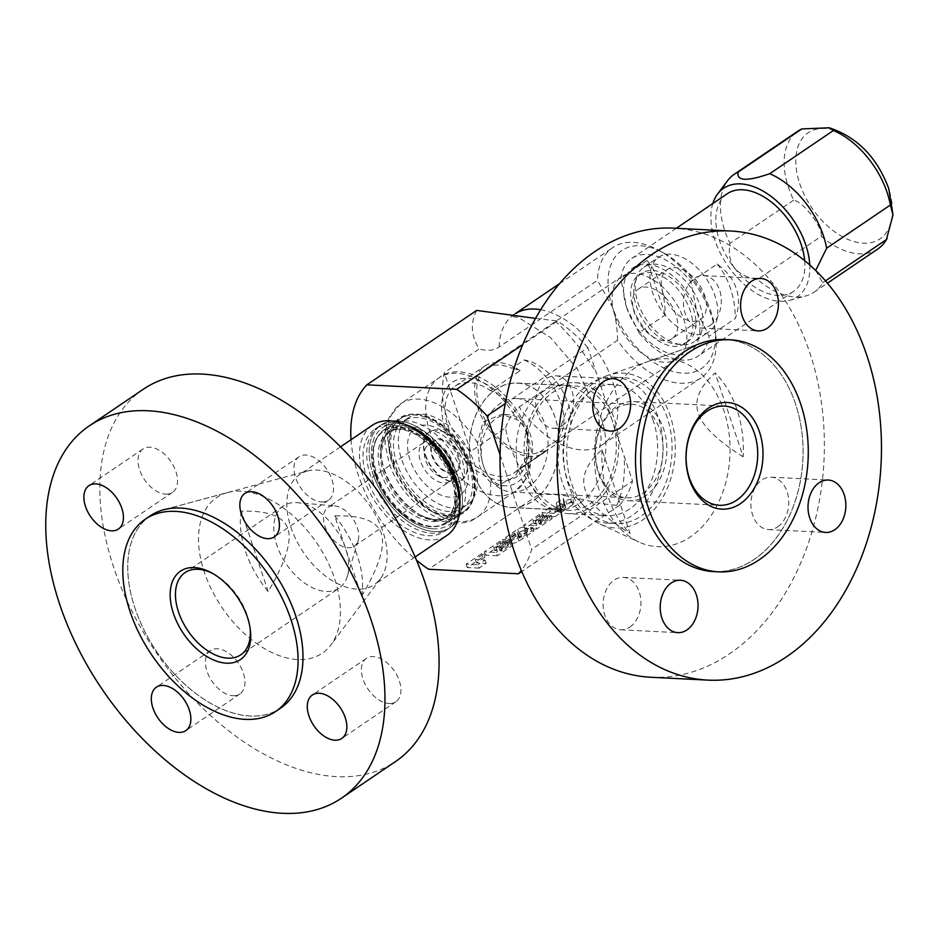 <?xml version="1.0" encoding="UTF-8"?>
<svg xmlns="http://www.w3.org/2000/svg" width="940" height="940" viewBox="0 0 940 940"><rect width="100%" height="100%" fill="white"/><g stroke="black" fill="none" stroke-linecap="round" stroke-linejoin="round"><path stroke-width="0.7" stroke-dasharray="4.7 3.53" d="M500.068 454.878L531.676 549.36A121.789 74.213 -124.1 0 1 521.336 570.486M351.031 439.709A121.789 74.213 -124.1 0 0 416.479 560.158M459.836 505.767A61.828 37.682 55.9 0 1 448.028 529.02A61.828 37.682 55.9 0 1 370.513 475.699A61.828 37.682 55.9 0 1 378.644 426.654A61.828 37.682 55.9 0 1 404.611 424.304M505.203 403.613L587.876 347.577L632.514 481.01L531.676 549.36M601.835 419.957A62.205 44.826 92.9 0 0 564.118 385.506A62.205 44.826 92.9 0 0 520.184 475.311A62.205 44.826 92.9 0 0 557.89 509.762A62.205 44.826 92.9 0 0 601.835 419.957M587.876 347.577A121.789 74.213 -124.1 0 0 557.596 320.987L522.687 344.639M535.483 318.39L557.596 320.987M476.639 310.412C470.2 323.055 471.046 335.909 479.177 348.963L444.303 372.604C438.193 403.413 446.982 429.686 470.681 451.435L505.555 427.794C509.128 449.673 520.055 472.033 538.35 494.863C570.345 492.172 583.481 502.9 616.793 505.297L619.307 505.426A121.789 74.213 -124.1 0 0 632.514 481.01M619.307 505.426L521.782 571.532M538.35 494.863L428.57 569.276M505.555 427.794C509.515 417.266 514.051 410.334 519.174 406.997L617.545 340.315A78.69 47.952 -124.1 0 0 700.97 377.927A78.69 47.952 -124.1 0 0 715.575 333.782A78.69 47.952 -124.1 0 0 711.31 315.523A78.69 47.952 55.9 0 0 659.069 250.439A78.69 47.952 55.9 0 0 612.657 247.655A78.69 47.952 55.9 0 0 597.476 280.332L499.093 347.013C494.052 350.573 487.413 351.219 479.177 348.963M617.545 340.315C617.333 327.566 615.63 316.463 612.434 306.981A71.193 43.381 55.9 0 1 663.781 253.036A71.193 43.381 55.9 0 1 711.039 311.927A71.193 43.381 -124.1 0 1 714.894 328.448L715.575 333.782M714.894 328.448A71.193 43.381 -124.1 0 1 676.389 372.299A71.193 43.381 -124.1 0 1 612.434 306.981L597.476 280.332M470.681 451.435L444.303 372.604M684.861 343.57A41.219 25.122 -124.1 0 1 633.184 308.026A41.219 25.122 55.9 0 1 638.613 275.338A41.219 25.122 55.9 0 1 690.277 310.882A41.219 25.122 -124.1 0 1 684.861 343.57L687.986 341.467A41.219 25.122 -124.1 0 0 693.403 308.767A41.219 25.122 55.9 0 0 641.726 273.223A41.219 25.122 55.9 0 0 634.9 283.022L636.439 277.923A44.967 27.401 55.9 0 1 643.888 267.23A44.967 27.401 55.9 0 1 700.253 306.017A44.967 27.401 -124.1 0 1 694.343 341.678L709.101 331.667A44.967 27.401 55.9 0 1 652.724 292.892A44.967 27.401 55.9 0 1 658.635 257.231A44.967 27.401 55.9 0 1 715.011 296.006A44.967 27.401 55.9 0 1 709.101 331.667M687.986 341.467A41.219 25.122 -124.1 0 1 676.354 344.169A41.219 25.122 -124.1 0 1 636.309 305.911A41.219 25.122 55.9 0 1 634.9 283.022M636.439 277.923A44.967 27.401 55.9 0 0 637.978 302.892A44.967 27.401 -124.1 0 0 681.664 344.639A44.967 27.401 -124.1 0 0 694.343 341.678M663.111 293.409A29.974 18.271 55.9 0 1 667.048 269.639A29.974 18.271 55.9 0 1 704.636 295.489A29.974 18.271 55.9 0 1 700.688 319.271A29.974 18.271 55.9 0 1 663.111 293.409M672.006 338.706A29.974 18.271 -124.1 0 1 634.43 312.856A29.974 18.271 55.9 0 1 638.366 289.085A29.974 18.271 55.9 0 1 675.954 314.935A29.974 18.271 -124.1 0 1 672.006 338.706L700.688 319.271M615.054 316.075A49.655 30.256 -124.1 0 0 677.293 358.892A49.655 30.256 -124.1 0 0 683.827 319.518A49.655 30.256 55.9 0 0 621.575 276.689A49.655 30.256 55.9 0 0 615.054 316.075M524.191 359.95A49.655 30.256 55.9 0 1 560.851 402.872A49.655 30.256 55.9 0 1 554.33 442.247A49.655 30.256 55.9 0 1 552.156 443.515A46.847 28.541 -124.1 0 0 561.838 440.378A46.847 28.541 -124.1 0 0 565.058 395.916A46.847 28.541 -124.1 0 0 524.191 359.95L511.889 368.292A49.655 30.256 55.9 0 0 486.309 368.386L621.575 276.689M561.838 440.378L520.032 468.719A46.847 28.541 -124.1 0 1 517.259 470.247L546.763 450.248A46.847 28.541 -124.1 0 1 539.854 451.858A49.655 30.256 -124.1 0 1 479.788 407.76A49.655 30.256 55.9 0 1 486.309 368.386M507.941 402.579C516.26 411.086 522.264 420.803 525.954 431.73C529.549 442.576 529.913 451.893 527.046 459.684A57.152 34.827 55.9 0 1 489.481 477.826A57.152 34.827 55.9 0 1 445.09 427.512A57.152 34.827 55.9 0 1 456.746 379.995A57.152 34.827 55.9 0 1 507.941 402.579A46.847 28.541 -124.1 0 0 490.621 390.664L520.137 370.654A46.847 28.541 -124.1 0 0 511.889 368.292M520.032 468.719A46.847 28.541 -124.1 0 0 527.046 459.684M539.854 451.858L552.156 443.515M527.293 434.315C525.413 428.099 521.97 423.188 516.988 419.581L501.502 414.387L483.101 421.978L477.497 443.022L479.623 465.935C482.643 473.231 486.297 478.625 490.586 482.138L497.941 485.498L514.721 476.721L528.491 453.95L527.293 434.315M516.636 398.513A46.847 33.746 92.9 0 1 545.036 424.457A46.847 33.746 -87.1 0 1 511.947 492.078A46.847 33.746 -87.1 0 1 483.548 466.134A35.602 25.65 -87.1 0 1 508.693 414.74A35.602 25.65 -87.1 0 1 530.278 434.456A35.602 25.65 -87.1 0 1 505.132 485.851A35.602 25.65 -87.1 0 1 483.548 466.134A46.847 33.746 92.9 0 1 516.636 398.513L631.668 404.271A46.847 33.746 92.9 0 0 598.592 471.892A46.847 33.746 -87.1 0 0 626.992 497.836A46.847 33.746 -87.1 0 0 660.068 430.214A46.847 33.746 92.9 0 0 631.668 404.271M517.399 383.168A62.205 44.826 92.9 0 1 555.117 417.619A62.205 44.826 -87.1 0 1 511.184 507.424A62.205 44.826 -87.1 0 1 473.466 472.973A62.205 44.826 92.9 0 1 517.399 383.168L564.118 385.506M392.861 463.385A56.212 34.251 -124.1 0 0 463.326 511.865A56.212 34.251 -124.1 0 0 470.717 467.286A56.212 34.251 55.9 0 0 400.24 418.805A56.212 34.251 55.9 0 0 392.861 463.385M454.725 478.119A56.212 34.251 55.9 0 1 447.334 522.699A56.212 34.251 55.9 0 1 376.87 474.218A56.212 34.251 55.9 0 1 384.26 429.639A56.212 34.251 55.9 0 1 454.725 478.119M372.98 474.03A61.828 37.682 -124.1 0 0 450.495 527.352A61.828 37.682 -124.1 0 0 458.614 478.319A61.828 37.682 -124.1 0 0 381.099 424.986A61.828 37.682 55.9 0 1 458.614 478.319A61.828 37.682 55.9 0 1 450.495 527.352A61.828 37.682 55.9 0 1 372.98 474.03A61.828 37.682 55.9 0 1 381.099 424.986A61.828 37.682 -124.1 0 0 372.98 474.03M517.259 470.247A52.464 31.972 55.9 0 1 514.098 472.914A52.464 31.972 55.9 0 1 458.203 447.428A52.464 31.972 55.9 0 1 455.219 386.07A52.464 31.972 55.9 0 1 490.621 390.664M520.137 370.654A52.464 31.972 -124.1 0 0 484.735 366.06A52.464 31.972 -124.1 0 0 487.707 427.418A52.464 31.972 -124.1 0 0 543.614 452.916A52.464 31.972 -124.1 0 0 546.763 450.248M479.106 568.124L467.239 567.537L482.702 557.056L484.923 557.162L476.486 562.884L486.133 563.365L479.106 568.124L477.978 564.776L466.111 564.176L481.586 553.695L483.806 553.813L475.37 559.523L485.017 560.005L477.978 564.776M497.378 555.74L485.51 555.14L500.973 544.66L503.206 544.777L494.769 550.488L496.99 550.605L505.426 544.883L508.399 545.036L499.963 550.746L502.183 550.864L510.62 545.141L512.841 545.259L497.378 555.74L496.261 552.391L484.394 551.792L499.857 541.311L502.078 541.417L493.641 547.139L495.873 547.245L504.31 541.534L507.271 541.675L498.835 547.397L501.067 547.515L509.504 541.793L511.724 541.898L496.261 552.391M518.105 534.625L519.232 537.974L521.865 537.515L531.711 530.853L533.932 530.959L518.915 541.135A5.358 1.774 161.5 0 1 513.581 543.191A5.358 1.774 161.5 0 1 510.126 542.65A5.358 1.774 161.5 0 1 511.501 540.77L518.081 536.305L517.364 532.393L514.732 532.839L504.886 539.513L502.665 539.407L517.682 529.232A5.358 1.774 161.5 0 1 523.016 527.176A5.358 1.774 161.5 0 1 526.471 527.716A5.358 1.774 161.5 0 1 525.096 529.596L518.516 534.061L520.748 534.167L530.583 527.493L532.816 527.61L517.799 537.786A5.358 1.774 161.5 0 1 512.465 539.842A5.358 1.774 161.5 0 1 509.01 539.302A5.358 1.774 161.5 0 1 510.385 537.41L516.953 532.957M526.471 527.716L527.587 531.065A5.358 1.774 161.5 0 0 524.132 530.524A5.358 1.774 161.5 0 0 518.798 532.581L503.793 542.756L506.014 542.862L515.848 536.199L518.081 536.305M527.587 531.065A5.358 1.774 161.5 0 1 526.224 532.957L519.644 537.41L518.516 534.061M536.74 529.056L524.873 528.456L540.336 517.975L542.568 518.093L534.131 523.803L536.352 523.921L544.789 518.198L547.762 518.351L539.325 524.073L541.546 524.179L549.982 518.457L552.203 518.574L536.74 529.056L535.624 525.707L523.756 525.107L539.219 514.627L541.44 514.732L533.004 520.455L535.236 520.572L543.673 514.85L546.634 515.003L538.197 520.713L540.429 520.831L548.866 515.108L551.087 515.214L535.624 525.707M555.023 516.671L543.155 516.072L550.182 511.313L556.116 511.607L557.643 510.573L557.338 506.46L564.364 501.69L564.67 505.802L567.008 504.216A4.289 1.422 161.5 0 1 571.273 502.583A4.289 1.422 161.5 0 1 574.035 503.006A4.289 1.422 161.5 0 1 572.942 504.522L555.023 516.671L553.895 513.311L542.028 512.723L549.054 507.953L554.988 508.258L556.527 507.212L556.21 503.112L563.236 498.341L563.553 502.454L565.892 500.867A4.289 1.422 161.5 0 1 570.157 499.222A4.289 1.422 161.5 0 1 572.918 499.657A4.289 1.422 161.5 0 1 571.826 501.161L553.895 513.311M564.74 504.063L565.856 507.412L563.225 507.87L557.596 511.677L559.829 511.795L565.445 507.976L564.74 504.063L562.096 504.51L556.48 508.329L558.701 508.434L564.329 504.627M467.239 567.537L466.111 564.176M486.133 563.365L485.017 560.005M476.486 562.884L475.37 559.523M484.923 557.162L483.806 553.813M482.702 557.056L481.586 553.695M485.51 555.14L484.394 551.792M512.841 545.259L511.724 541.898M510.62 545.141L509.504 541.793M502.183 550.864L501.067 547.515M499.963 550.746L498.835 547.397M508.399 545.036L507.271 541.675M505.426 544.883L504.31 541.534M496.99 550.605L495.873 547.245M494.769 550.488L493.641 547.139M503.206 544.777L502.078 541.417M500.973 544.66L499.857 541.311M533.932 530.959L532.816 527.61M531.711 530.853L530.583 527.493M503.793 542.756L502.665 539.407M506.014 542.862L504.886 539.513M524.873 528.456L523.756 525.107M552.203 518.574L551.087 515.214M549.982 518.457L548.866 515.108M541.546 524.179L540.429 520.831M539.325 524.073L538.197 520.713M547.762 518.351L546.634 515.003M544.789 518.198L543.673 514.85M536.352 523.921L535.236 520.572M534.131 523.803L533.004 520.455M542.568 518.093L541.44 514.732M540.336 517.975L539.219 514.627M543.155 516.072L542.028 512.723M564.67 505.802L563.553 502.454M564.364 501.69L563.236 498.341M557.338 506.46L556.21 503.112M557.643 510.573L556.527 507.212M556.116 511.607L554.988 508.258M550.182 511.313L549.054 507.953M559.829 511.795L558.701 508.434M557.596 511.677L556.48 508.329M451.459 461.446A18.741 11.421 -124.1 0 0 427.959 445.29A18.741 11.421 -124.1 0 0 425.503 460.142A18.741 11.421 55.9 0 0 448.991 476.31A18.741 11.421 55.9 0 0 451.459 461.446M449.849 481.386A23.418 14.276 55.9 0 0 452.927 462.809A23.418 14.276 -124.1 0 0 423.564 442.611A23.418 14.276 -124.1 0 0 420.486 461.188A23.418 14.276 55.9 0 0 449.849 481.386L354.239 546.199A23.418 14.276 55.9 0 1 324.876 526.001A23.418 14.276 -124.1 0 1 327.954 507.424A23.418 14.276 -124.1 0 1 334.558 505.885L297.416 502.665A49.655 30.256 -124.1 0 0 283.41 505.92A49.655 30.256 -124.1 0 0 276.889 545.306A49.655 30.256 55.9 0 0 339.129 588.123L240.758 654.804M334.558 505.885A23.418 14.276 -124.1 0 1 357.318 527.622A23.418 14.276 55.9 0 1 358.116 540.629A23.418 14.276 55.9 0 1 354.239 546.199M358.116 540.629L347.353 576.326A49.655 30.256 55.9 0 0 345.662 548.749A49.655 30.256 -124.1 0 0 297.416 502.665M347.353 576.326A49.655 30.256 55.9 0 1 339.129 588.123M213.168 573.741A49.655 30.256 55.9 0 1 214.32 574.364A49.655 30.256 55.9 0 1 247.279 615.43A49.655 30.256 55.9 0 1 249.97 626.957A49.655 30.256 55.9 0 1 250.122 628.261M150.177 515.884A116.172 70.794 -124.1 0 0 134.913 608.016A116.172 70.794 55.9 0 0 280.543 708.196M307.356 471.046A66.517 40.538 -124.1 0 1 383.038 531.911A66.517 40.538 55.9 0 1 380.406 578.793A66.517 40.538 55.9 0 1 374.296 584.657A66.517 40.538 55.9 0 1 290.907 527.293A66.517 40.538 -124.1 0 1 299.649 474.547A66.517 40.538 -124.1 0 1 307.356 471.046L163.642 509.762M361.595 596.207C378.855 567.067 385.459 546.163 381.393 533.497C377.046 521.019 361.489 515.144 334.711 515.86L361.595 596.207A81.028 49.374 -124.1 0 0 357.553 556.504A81.028 49.374 -124.1 0 0 334.711 515.86M241.286 511.184A81.028 49.374 -124.1 0 0 245.328 550.887A81.028 49.374 -124.1 0 0 268.17 591.53C285.431 562.379 292.034 541.475 287.969 528.821C283.622 516.342 268.065 510.467 241.286 511.184L268.17 591.53M372.322 425.28A66.517 40.538 -124.1 0 0 363.58 478.037A66.517 40.538 55.9 0 0 446.97 535.401M452.469 482.478A61.828 37.682 -124.1 0 0 374.954 429.157A61.828 37.682 -124.1 0 0 366.835 478.19A61.828 37.682 55.9 0 0 444.338 531.523A61.828 37.682 55.9 0 0 452.469 482.478M375.048 474.124A58.832 35.849 55.9 0 1 373.051 441.459A58.832 35.849 55.9 0 1 412.789 427.218A58.832 35.849 55.9 0 1 456.546 478.213A58.832 35.849 55.9 0 1 432.212 528.738A58.832 35.849 55.9 0 1 375.048 474.124M384.248 469.224A56.212 34.251 -124.1 0 0 421.566 515.707A56.212 34.251 -124.1 0 0 454.713 517.693A56.212 34.251 -124.1 0 0 462.104 473.114A56.212 34.251 -124.1 0 0 391.639 424.645A56.212 34.251 -124.1 0 0 381.205 456.17A56.212 34.251 -124.1 0 0 384.248 469.224M464.548 511.031A56.212 34.251 55.9 0 0 471.939 466.452A56.212 34.251 -124.1 0 0 401.474 417.971A56.212 34.251 -124.1 0 0 394.083 462.551A56.212 34.251 55.9 0 0 464.548 511.031L454.713 517.693M469.342 466.322A52.464 31.972 -124.1 0 0 403.577 421.073A52.464 31.972 -124.1 0 0 396.68 462.68A52.464 31.972 55.9 0 0 462.445 507.929A52.464 31.972 55.9 0 0 469.342 466.322M467.368 504.592A52.464 31.972 55.9 0 0 474.265 462.985A52.464 31.972 -124.1 0 0 408.501 417.736A52.464 31.972 -124.1 0 0 401.603 459.343A52.464 31.972 55.9 0 0 467.368 504.592L462.445 507.929M425.526 454.937A29.046 17.696 -124.1 0 0 461.928 479.988A29.046 17.696 -124.1 0 0 465.747 456.957A29.046 17.696 -124.1 0 0 429.345 431.906A29.046 17.696 -124.1 0 0 425.526 454.937M458.873 456.605A19.117 11.644 -124.1 0 0 446.147 440.778A19.117 11.644 -124.1 0 0 432.846 442.258A19.117 11.644 -124.1 0 0 432.4 455.277A19.117 11.644 -124.1 0 0 453.609 472.902A19.117 11.644 -124.1 0 0 458.873 456.605M452.692 473.079A18.741 11.421 55.9 0 0 455.383 471.974A18.741 11.421 55.9 0 0 457.851 457.11A18.741 11.421 -124.1 0 0 434.362 440.954A18.741 11.421 -124.1 0 0 432.329 443.046A18.741 11.421 -124.1 0 0 431.895 455.806A18.741 11.421 55.9 0 0 452.692 473.079L453.609 472.902M227.586 492.56A94.059 57.317 55.9 0 0 204.321 572.107A94.059 57.317 -124.1 0 0 265.327 649.082A94.059 57.317 -124.1 0 0 330.88 644.934A94.059 57.317 -124.1 0 0 334.605 578.629A94.059 57.317 55.9 0 0 227.586 492.56L163.654 509.786A116.149 70.782 55.9 0 1 295.795 616.076A116.149 70.782 -124.1 0 1 291.2 697.95A116.149 70.782 -124.1 0 1 210.243 703.073A116.149 70.782 -124.1 0 1 134.925 608.016A116.149 70.782 55.9 0 1 163.654 509.786M143.303 389.254A224.836 137.017 55.9 0 0 113.752 567.572A224.836 137.017 -124.1 0 0 395.623 761.471M165.605 494.158A26.226 15.98 -124.1 0 0 172.478 492.396A26.226 15.98 -124.1 0 0 173.829 466.557A26.226 15.98 -124.1 0 0 149.895 447.205A26.226 15.98 -124.1 0 0 143.033 448.968A26.226 15.98 -124.1 0 0 141.681 474.806A26.226 15.98 -124.1 0 0 165.605 494.158M233.05 695.718A26.226 15.98 -124.1 0 0 239.912 693.955A26.226 15.98 -124.1 0 0 241.263 668.117A26.226 15.98 -124.1 0 0 217.34 648.764A26.226 15.98 -124.1 0 0 210.478 650.527A26.226 15.98 -124.1 0 0 209.126 676.365A26.226 15.98 -124.1 0 0 233.05 695.718M389.031 703.531A26.226 15.98 -124.1 0 0 395.893 701.769A26.226 15.98 -124.1 0 0 397.244 675.931A26.226 15.98 -124.1 0 0 373.321 656.578A26.226 15.98 -124.1 0 0 366.459 658.341A26.226 15.98 -124.1 0 0 365.108 684.179A26.226 15.98 -124.1 0 0 389.031 703.531M321.586 501.96A26.226 15.98 -124.1 0 0 328.448 500.209A26.226 15.98 -124.1 0 0 329.799 474.371A26.226 15.98 -124.1 0 0 305.876 455.019A26.226 15.98 -124.1 0 0 299.014 456.781A26.226 15.98 -124.1 0 0 297.663 482.62A26.226 15.98 -124.1 0 0 321.586 501.96M712.826 203.522A65.577 39.962 55.9 0 0 714.941 240.334A65.577 39.962 -124.1 0 0 789.553 300.342A65.577 39.962 -124.1 0 0 809.763 264.974M727.243 193.746A59.02 35.967 -124.1 0 0 719.488 240.558A59.02 35.967 -124.1 0 0 793.477 291.459A59.02 35.967 -124.1 0 0 804.675 260.662M815.685 270.473L822.7 282.752A71.193 43.381 55.9 0 1 814.075 292.199A71.193 43.381 55.9 0 1 805.827 295.959A71.193 43.381 55.9 0 1 757.57 279.486C735.902 275.82 726.702 263.776 729.969 243.366A71.193 43.381 55.9 0 1 724.822 230.805A71.193 43.381 55.9 0 1 727.63 180.609M825.473 280.872L822.7 282.752M877.784 249.018A71.193 43.381 55.9 0 1 821.278 236.304L757.57 279.486M821.278 236.304C822.606 226.916 803.371 201.654 793.677 200.173A71.193 43.381 55.9 0 1 788.531 187.612A71.193 43.381 55.9 0 1 797.884 131.154M793.677 200.173L729.969 243.366M665.273 314.935L647.061 260.521A74.942 54.003 -87.1 0 1 665.273 314.935L639 332.737A59.02 35.967 -124.1 0 0 698.044 356.143A59.02 35.967 -124.1 0 0 709.066 336.25L696.775 311.211L690.865 281.836A59.02 35.967 55.9 0 0 631.809 258.441A59.02 35.967 55.9 0 0 620.8 278.334L626.698 307.697L639 332.737M690.865 281.836L717.138 264.034C726.949 271.272 733.341 279.474 736.302 288.662C739.475 297.816 739.157 307.744 735.339 318.437L709.066 336.25M647.061 260.521L620.8 278.334M626.698 307.697A50.584 30.832 -124.1 0 0 676.882 354.732A50.584 30.832 -124.1 0 0 696.775 311.211A50.584 30.832 55.9 0 0 646.591 264.187A50.584 30.832 55.9 0 0 626.698 307.697M717.138 264.034A74.942 54.003 -87.1 0 1 735.339 318.437M613.973 377.128A73.073 52.652 92.9 0 1 658.27 417.595A73.073 52.652 -87.1 0 1 606.664 523.087A73.073 52.652 -87.1 0 1 562.355 482.62A73.073 52.652 92.9 0 1 613.973 377.128L623.056 377.575A73.073 52.652 92.9 0 0 571.438 483.066A73.073 52.652 -87.1 0 0 615.747 523.545A73.073 52.652 -87.1 0 0 667.353 418.053A73.073 52.652 92.9 0 0 623.056 377.575M653.347 420.932A65.577 47.247 92.9 0 0 613.597 384.613A65.577 47.247 92.9 0 0 567.278 479.282A65.577 47.247 -87.1 0 0 607.029 515.602A65.577 47.247 -87.1 0 0 653.347 420.932M568.113 513.651A65.577 47.247 -87.1 0 0 614.431 418.981A65.577 47.247 92.9 0 0 574.669 382.662A65.577 47.247 92.9 0 0 528.351 477.332A65.577 47.247 -87.1 0 0 568.113 513.651L607.029 515.602M612.269 420.439A62.299 44.885 92.9 0 0 574.505 385.94A62.299 44.885 92.9 0 0 530.501 475.875A62.299 44.885 -87.1 0 0 568.265 510.373A62.299 44.885 -87.1 0 0 612.269 420.439M511.172 507.518A62.299 44.885 -87.1 0 0 555.176 417.583A62.299 44.885 92.9 0 0 517.411 383.073A62.299 44.885 92.9 0 0 473.407 473.008A62.299 44.885 -87.1 0 0 511.172 507.518L568.265 510.373M633.56 401.556A49.655 35.779 92.9 0 1 663.664 429.051A49.655 35.779 -87.1 0 1 628.59 500.738A49.655 35.779 -87.1 0 1 598.486 473.231A49.655 35.779 92.9 0 1 633.56 401.556L724.388 406.103M607.593 375.436A77.515 55.848 92.9 0 0 568.524 485.04A77.515 55.848 -87.1 0 0 600.143 524.132A77.515 55.848 -87.1 0 0 660.42 501.279A77.515 55.848 -87.1 0 0 670.267 416.079A77.515 55.848 92.9 0 0 607.593 375.436L701.616 342.959A116.149 83.695 -87.1 0 0 643.077 507.236A116.149 83.695 92.9 0 0 690.454 565.81A116.149 83.695 92.9 0 0 780.776 531.558A116.149 83.695 92.9 0 0 795.534 403.895A116.172 83.707 92.9 0 0 725.116 339.54M647.883 361.536A94.059 67.774 -87.1 0 1 723.953 410.862A94.059 67.774 92.9 0 1 711.991 514.251A94.059 67.774 92.9 0 1 638.848 541.981A94.059 67.774 92.9 0 1 600.484 494.546A94.059 67.774 -87.1 0 1 647.883 361.536L701.616 342.982A116.149 83.695 -87.1 0 1 795.534 403.895A116.172 83.707 -87.1 0 1 713.495 571.579M743.188 456.793C717.302 440.59 702.368 426.102 698.397 413.341C693.826 400.522 699.407 387.069 715.14 372.969A98.089 70.676 92.9 0 1 736.972 409.582A98.089 70.676 92.9 0 1 743.188 456.793L715.14 372.969M602.011 449.649A98.089 70.676 92.9 0 0 608.215 496.861A98.089 70.676 92.9 0 0 630.059 533.485L602.011 449.649C586.266 463.772 580.685 477.226 585.268 490.022C589.263 502.818 604.185 517.306 630.059 533.485M650.974 677.258A224.836 162.009 92.9 0 0 809.775 352.676A224.836 162.009 -87.1 0 0 673.463 228.15M562.437 425.503A26.226 18.906 92.9 0 0 573.2 396.492A26.226 18.906 92.9 0 0 555.904 375.824A26.226 18.906 92.9 0 0 546.728 378.55A26.226 18.906 92.9 0 0 535.965 407.561A26.226 18.906 92.9 0 0 553.272 428.229A26.226 18.906 92.9 0 0 562.437 425.503M629.882 627.062A26.226 18.906 92.9 0 0 640.645 598.052A26.226 18.906 92.9 0 0 623.337 577.383A26.226 18.906 92.9 0 0 614.173 580.109A26.226 18.906 92.9 0 0 603.409 609.12A26.226 18.906 92.9 0 0 620.717 629.788A26.226 18.906 92.9 0 0 629.882 627.062M777.697 526.858A26.226 18.906 92.9 0 0 788.46 497.848A26.226 18.906 92.9 0 0 771.164 477.179A26.226 18.906 92.9 0 0 761.988 479.905A26.226 18.906 92.9 0 0 751.225 508.916A26.226 18.906 92.9 0 0 768.532 529.584A26.226 18.906 92.9 0 0 777.697 526.858M710.264 325.299A26.226 18.906 92.9 0 0 721.027 296.288A26.226 18.906 92.9 0 0 703.719 275.62A26.226 18.906 92.9 0 0 694.554 278.346A26.226 18.906 92.9 0 0 683.791 307.356A26.226 18.906 92.9 0 0 701.099 328.025A26.226 18.906 92.9 0 0 710.264 325.299M555.082 320.857A146.147 89.053 55.9 0 1 596.36 372.945M616.793 505.297A146.147 89.053 -124.1 0 0 624.031 455.642M499.093 347.013A78.69 47.952 55.9 0 1 514.286 314.336A78.69 47.952 55.9 0 1 515.449 313.584M540.606 309.707A78.69 47.952 55.9 0 1 608.368 370.689A78.69 47.952 55.9 0 1 602.599 444.608A78.69 47.952 55.9 0 1 519.174 406.997M528.491 453.95A68.385 41.677 55.9 0 1 515.661 491.103A68.385 41.677 55.9 0 1 429.921 432.118A68.385 41.677 55.9 0 1 438.91 377.88A68.385 41.677 55.9 0 1 516.988 419.581M490.586 482.138A68.385 41.677 55.9 0 1 477.532 516.941A68.385 41.677 55.9 0 1 391.804 457.956A68.385 41.677 55.9 0 1 400.793 403.73A68.385 41.677 55.9 0 1 477.497 443.022M471.363 467.321A57.152 34.827 55.9 0 1 448.897 516.471A57.152 34.827 55.9 0 1 392.203 463.349A57.152 34.827 55.9 0 1 414.669 414.188A57.152 34.827 55.9 0 1 471.363 467.321M518.915 541.135L517.799 537.786M511.501 540.77L510.385 537.41M521.865 537.515L520.748 534.167M526.224 532.957L525.096 529.596M518.798 532.581L517.682 529.232M515.848 536.199L514.732 532.839M572.942 504.522L571.826 501.161M567.008 504.216L565.892 500.867M563.225 507.87L562.096 504.51M376.071 475.076A55.589 33.875 55.9 0 1 397.926 427.254A55.589 33.875 55.9 0 1 453.068 478.93A55.589 33.875 -124.1 0 1 431.213 526.753A55.589 33.875 -124.1 0 1 376.071 475.076M376.294 475.088A55.272 33.687 55.9 0 1 398.02 427.536A55.272 33.687 55.9 0 1 452.845 478.918A55.272 33.687 -124.1 0 1 431.119 526.471A55.272 33.687 -124.1 0 1 376.294 475.088M381.346 473.548A51.524 31.396 55.9 0 1 388.114 432.682A51.524 31.396 55.9 0 1 452.716 477.12A51.524 31.396 -124.1 0 1 445.936 517.987L447.992 516.589A51.524 31.396 -124.1 0 0 454.772 475.734A51.524 31.396 55.9 0 0 390.171 431.296A51.524 31.396 55.9 0 0 383.403 472.162A51.524 31.396 -124.1 0 0 447.992 516.589C445.689 518.398 437.617 523.498 419.311 514.462A52.628 32.066 -124.1 0 0 457.263 474.594A52.628 32.066 55.9 0 0 409.993 426.325A52.628 32.066 55.9 0 0 381.534 458.72L381.135 453.021L384.918 436.9L390.171 431.296L388.114 432.682C402.884 419.745 442 445.266 451.752 478.448C457.322 497.859 455.383 511.043 445.936 517.987A51.524 31.396 -124.1 0 1 381.346 473.548M421.566 515.707L419.311 514.462A52.628 32.066 -124.1 0 1 384.378 470.94A52.628 32.066 55.9 0 1 381.534 458.72L381.205 456.17M465.829 462.562A40.279 24.546 -124.1 0 0 425.867 425.115A40.279 24.546 -124.1 0 0 410.04 459.766A40.279 24.546 55.9 0 0 449.99 497.213A40.279 24.546 55.9 0 0 465.829 462.562M465.418 457.169A29.046 17.696 -124.1 0 0 429.016 432.13A29.046 17.696 -124.1 0 0 425.197 455.16A29.046 17.696 55.9 0 0 461.611 480.199A29.046 17.696 55.9 0 0 465.418 457.169M799.717 183.617A64.085 39.045 -124.1 0 0 863.284 243.178A64.085 39.045 -124.1 0 0 888.476 188.059A64.085 39.045 55.9 0 0 824.909 128.498A64.085 39.045 55.9 0 0 799.717 183.617M515.414 313.572L510.361 316.063L518.915 317.72L550.405 337.472L577.172 368.609L598.545 415.786L601.189 438.686L599.544 447.628L602.599 444.608L700.97 377.927M559.406 283.751L612.657 247.655M663.781 253.036L659.069 250.439M638.613 275.338L641.726 273.223M676.354 344.169L681.664 344.639M643.888 267.23L658.635 257.231M638.366 289.085L667.048 269.639M527.516 432.905C515.155 390.135 463.643 357.905 438.91 377.88L400.793 403.73L389.219 417.313L386.704 423.952L385.071 443.974L388.925 461.916C401.286 504.686 452.798 536.916 477.532 516.941L515.661 491.103L527.222 477.52L529.749 470.881L531.382 450.848L527.516 432.905M508.693 414.74L501.502 414.387M505.132 485.851L497.941 485.498M511.184 507.424L557.89 509.762M447.334 522.699L463.326 511.865M448.028 529.02L444.338 531.523M378.644 426.654L374.954 429.157M384.26 429.639L400.24 418.805M514.098 472.914L543.614 452.916M455.219 386.07L484.735 366.06M554.33 442.247L677.293 358.892M509.01 539.302L510.126 542.65M517.364 532.393L518.492 535.741M572.918 499.657L574.035 503.006M423.564 442.611L327.954 507.424M249.97 626.957L250.31 629.624M380.406 578.793L330.88 644.934M340.48 446.876L299.649 474.547M415.116 556.985L374.296 584.657M432.212 528.738C410.063 527.34 383.708 501.889 374.978 474.594C370.901 462.28 370.266 451.235 373.051 441.459M401.474 417.971L391.639 424.645M408.501 417.736L403.577 421.073M461.928 479.988L461.611 480.199C462.139 478.119 467.039 479.988 462.551 461.129C458.215 445.407 440.085 430.767 433.646 431.425L429.345 431.906M432.329 443.046L432.846 442.258M455.383 471.974L448.991 476.31M434.362 440.954L427.959 445.29M214.32 574.364L211.97 573.071M283.41 505.92L185.039 572.613M172.478 492.396L118.37 529.067M143.033 448.968L88.924 485.639M239.912 693.955L185.803 730.627M210.478 650.527L156.369 687.211M395.893 701.769L341.784 738.441M366.459 658.341L312.35 695.013M328.448 500.209L274.351 536.881M299.014 456.781L244.905 493.453M789.553 300.342L805.827 295.959M814.075 292.199L827.423 283.163M793.477 291.459L698.044 356.143M676.295 228.291L631.809 258.441M574.669 382.662L613.597 384.613M517.411 383.073L574.505 385.94M511.947 492.078L626.992 497.836M628.59 500.738L719.417 505.285M600.143 524.132L638.848 541.981M606.664 523.087L615.747 523.545M555.904 375.824L612.998 378.691M553.272 428.229L610.366 431.084M623.337 577.383L680.431 580.25M620.717 629.788L677.811 632.644M771.164 477.179L828.258 480.046M768.532 529.584L825.625 532.439M703.719 275.62L760.812 278.487M701.099 328.025L758.192 330.88"/><path stroke-width="1.41" d="M535.483 318.39L476.639 310.412L366.859 384.836L456.758 389.336A121.789 74.213 55.9 0 1 487.038 415.927L500.068 454.878M521.782 571.532L518.469 573.776A121.789 74.213 -124.1 0 0 521.336 570.486M518.469 573.776L428.57 569.276A121.789 74.213 -124.1 0 1 416.479 560.158M366.859 384.836A121.789 74.213 -124.1 0 0 351.031 439.709M404.611 424.304A61.828 37.682 55.9 0 1 456.159 479.988A61.828 37.682 55.9 0 1 459.836 505.767M505.203 403.613L487.038 415.927M522.687 344.639L456.758 389.336M250.122 628.261A49.655 30.256 55.9 0 1 240.758 654.804A49.655 30.256 55.9 0 1 178.518 611.987A49.655 30.256 55.9 0 1 185.039 572.613A49.655 30.256 55.9 0 1 213.168 573.741M247.42 617.227A53.404 32.536 55.9 0 1 250.31 629.624A53.404 32.536 55.9 0 1 221.429 662.512A53.404 32.536 55.9 0 1 173.454 613.526A53.404 32.536 55.9 0 1 211.97 573.071A53.404 32.536 55.9 0 1 247.42 617.227M290.895 619.401A116.172 70.794 -124.1 0 0 145.254 519.221A116.172 70.794 -124.1 0 0 129.99 611.352A116.172 70.794 55.9 0 0 275.62 711.533A116.172 70.794 55.9 0 0 290.895 619.401M275.62 711.533L280.543 708.196A116.172 70.794 55.9 0 0 291.212 697.962A116.172 70.794 55.9 0 0 295.806 616.076A116.172 70.794 -124.1 0 0 163.642 509.762A116.172 70.794 -124.1 0 0 150.177 515.884L145.254 519.221M415.116 556.985L446.97 535.401A66.517 40.538 55.9 0 0 455.712 482.643A66.517 40.538 -124.1 0 0 372.322 425.28L340.48 446.876M59.655 604.244A224.836 137.017 -124.1 0 0 341.514 798.154A224.836 137.017 -124.1 0 0 371.065 619.836A224.836 137.017 55.9 0 0 89.194 425.938A224.836 137.017 55.9 0 0 59.655 604.244M111.508 530.83A26.226 15.98 -124.1 0 0 118.37 529.067A26.226 15.98 -124.1 0 0 119.721 503.229A26.226 15.98 -124.1 0 0 95.798 483.877A26.226 15.98 -124.1 0 0 88.924 485.639A26.226 15.98 -124.1 0 0 87.585 511.478A26.226 15.98 -124.1 0 0 111.508 530.83M178.941 732.389A26.226 15.98 -124.1 0 0 185.803 730.627A26.226 15.98 -124.1 0 0 187.154 704.789A26.226 15.98 -124.1 0 0 163.231 685.448A26.226 15.98 -124.1 0 0 156.369 687.211A26.226 15.98 -124.1 0 0 155.018 713.037A26.226 15.98 -124.1 0 0 178.941 732.389M334.922 740.203A26.226 15.98 -124.1 0 0 341.784 738.441A26.226 15.98 -124.1 0 0 343.135 712.602A26.226 15.98 -124.1 0 0 319.212 693.25A26.226 15.98 -124.1 0 0 312.35 695.013A26.226 15.98 -124.1 0 0 310.999 720.851A26.226 15.98 -124.1 0 0 334.922 740.203M267.477 538.644A26.226 15.98 -124.1 0 0 274.351 536.881A26.226 15.98 -124.1 0 0 275.702 511.043A26.226 15.98 -124.1 0 0 251.767 491.69A26.226 15.98 -124.1 0 0 244.905 493.453A26.226 15.98 -124.1 0 0 243.554 519.291A26.226 15.98 -124.1 0 0 267.477 538.644M341.514 798.154L395.623 761.471A224.836 137.017 -124.1 0 0 425.174 583.164A224.836 137.017 55.9 0 0 143.303 389.254L89.194 425.938M809.763 264.974A65.577 39.962 -124.1 0 0 805.768 244.882A65.577 39.962 55.9 0 0 763.245 191.208A65.577 39.962 55.9 0 0 717.537 194.098L727.63 180.609A71.193 43.381 55.9 0 1 734.175 174.335A71.193 43.381 55.9 0 1 738.147 172.114C736.29 181.067 746.807 181.596 769.719 173.7A71.193 43.381 55.9 0 1 823.428 235.74A71.193 43.381 55.9 0 1 826.659 248.207L815.685 270.473M712.826 203.522A65.577 39.962 55.9 0 1 717.537 194.098M804.675 260.662A59.02 35.967 -124.1 0 0 801.232 244.647A59.02 35.967 -124.1 0 0 727.243 193.746L676.295 228.291M734.175 174.335L797.884 131.154A71.193 43.381 55.9 0 1 801.855 128.933L829.256 127.781L833.428 130.507A71.193 43.381 55.9 0 1 887.137 192.547A71.193 43.381 55.9 0 1 890.368 205.026L826.659 248.207M890.368 205.026L893 214.966L886.408 239.559L825.473 280.872M886.408 239.559A71.193 43.381 55.9 0 1 885.562 240.957A71.193 43.381 55.9 0 1 877.784 249.018L827.423 283.163M801.855 128.933L738.147 172.114M833.428 130.507L769.719 173.7M754.491 433.599A49.655 35.779 92.9 0 0 724.388 406.103A49.655 35.779 92.9 0 0 689.314 477.779A49.655 35.779 92.9 0 0 719.417 505.285A49.655 35.779 92.9 0 0 754.491 433.599M759.543 432.071A53.404 38.481 92.9 0 0 708.513 408.031A53.404 38.481 92.9 0 0 689.455 479.576A53.404 38.481 92.9 0 0 740.485 503.605A53.404 38.481 92.9 0 0 759.543 432.071M800.739 404.141A116.172 83.707 92.9 0 0 730.309 339.798A116.172 83.707 92.9 0 0 648.259 507.506A116.172 83.707 -87.1 0 0 718.689 571.849A116.172 83.707 -87.1 0 0 800.739 404.141M730.309 339.798L725.116 339.54A116.172 83.707 92.9 0 0 701.616 342.959A116.172 83.707 92.9 0 0 643.066 507.248A116.172 83.707 -87.1 0 0 690.454 565.833A116.172 83.707 -87.1 0 0 713.495 571.579L718.689 571.849M571.743 555.587A224.836 162.009 92.9 0 0 708.067 680.125A224.836 162.009 92.9 0 0 866.868 355.531A224.836 162.009 -87.1 0 0 730.556 231.005A224.836 162.009 -87.1 0 0 571.743 555.587M619.53 428.358A26.226 18.906 92.9 0 0 630.293 399.347A26.226 18.906 92.9 0 0 612.998 378.691A26.226 18.906 92.9 0 0 603.821 381.405A26.226 18.906 92.9 0 0 593.058 410.416A26.226 18.906 92.9 0 0 610.366 431.084A26.226 18.906 92.9 0 0 619.53 428.358M686.976 629.918A26.226 18.906 92.9 0 0 697.739 600.907A26.226 18.906 92.9 0 0 680.431 580.25A26.226 18.906 92.9 0 0 671.266 582.965A26.226 18.906 92.9 0 0 660.503 611.975A26.226 18.906 92.9 0 0 677.811 632.644A26.226 18.906 92.9 0 0 686.976 629.918M834.791 529.714A26.226 18.906 92.9 0 0 845.553 500.714A26.226 18.906 92.9 0 0 828.258 480.046A26.226 18.906 92.9 0 0 819.081 482.772A26.226 18.906 92.9 0 0 808.318 511.771A26.226 18.906 92.9 0 0 825.625 532.439A26.226 18.906 92.9 0 0 834.791 529.714M767.357 328.154A26.226 18.906 92.9 0 0 778.12 299.143A26.226 18.906 92.9 0 0 760.812 278.487A26.226 18.906 92.9 0 0 751.648 281.213A26.226 18.906 92.9 0 0 740.885 310.212A26.226 18.906 92.9 0 0 758.192 330.88A26.226 18.906 92.9 0 0 767.357 328.154M730.556 231.005L673.463 228.15A224.836 162.009 -87.1 0 0 514.65 552.732A224.836 162.009 92.9 0 0 650.974 677.258L708.067 680.125M515.449 313.584A78.69 47.952 55.9 0 1 540.606 309.707M515.414 313.572L559.406 283.751M885.562 240.957L887.149 238.267M829.256 127.781C857.268 137.123 877.091 157.403 888.747 188.588L893 214.966"/></g></svg>
